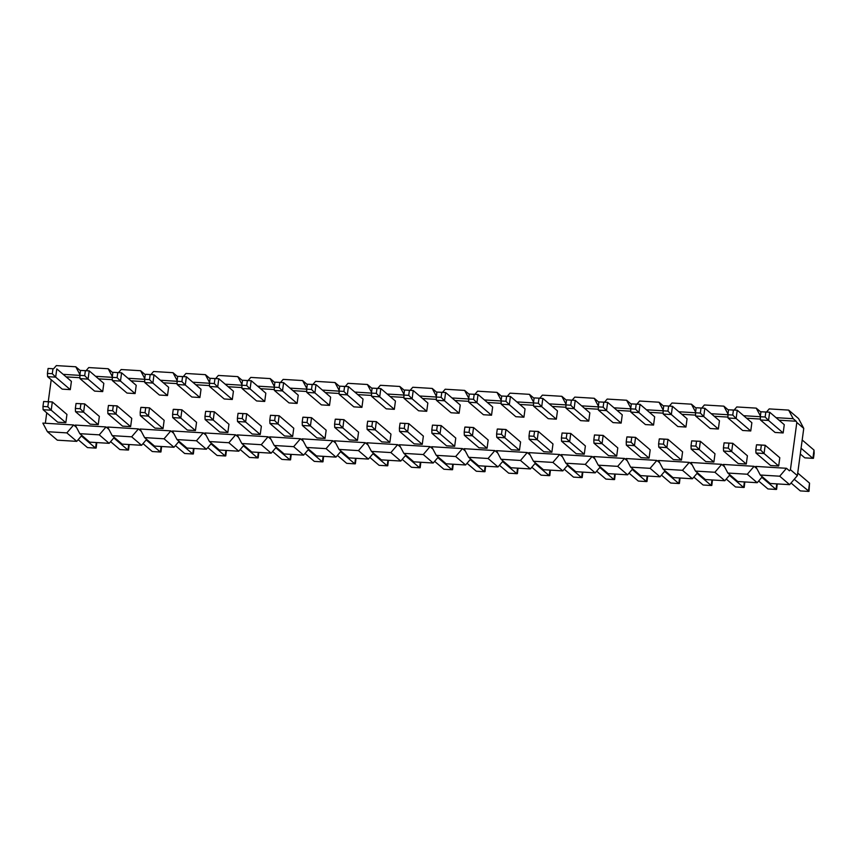 <?xml version="1.0" encoding="UTF-8"?>
<svg xmlns="http://www.w3.org/2000/svg" width="857" height="857" viewBox="0 0 857 857"><rect width="100%" height="100%" fill="white"/><g stroke="black" fill="none" stroke-linecap="round" stroke-linejoin="round"><path stroke-width="1.29" d="M79.937 374.627L75.78 366.775L80.462 370.77M80.504 370.417L85.368 370.706L84.693 375.666L79.84 375.377L80.504 370.417L89.192 370.845L103.815 383.336L102.701 391.606L94.602 391.113L79.98 378.623L79.84 375.377L63.182 374.348M75.78 366.775L56.348 365.596L53.691 368.692M47.403 431.703L66.846 432.892L73.638 424.965L42.85 423.101L47.403 431.703L57.323 440.177L76.755 441.355L81.844 435.42M112.342 376.598L108.186 368.746L112.856 372.741M112.246 377.326L95.588 376.309M108.186 368.746L88.742 367.567L86.096 370.663M79.808 433.674L99.251 434.853L106.043 426.936L75.255 425.072L79.808 433.674L89.717 442.148L109.16 443.326L114.249 437.391M144.747 378.569L140.591 370.717L145.262 374.713M144.64 379.297L127.993 378.28M140.591 370.717L121.148 369.538L118.491 372.634M112.213 435.645L131.657 436.824L138.438 428.907L107.661 427.032L112.213 435.645L122.123 444.108L141.566 445.297L146.654 439.352M177.142 380.529L172.996 372.688L177.667 376.673M177.71 376.319L182.573 376.619L181.909 381.579L177.045 381.279L177.71 376.319L186.398 376.759L201.02 389.249L199.906 397.509L191.807 397.016L177.185 384.525L177.045 381.279L160.398 380.251M172.996 372.688L153.553 371.499L150.896 374.595M144.608 437.616L164.051 438.795L170.843 430.878L140.055 429.003L144.608 437.616L154.528 446.079L173.971 447.258L179.059 441.323M209.547 382.501L205.391 374.659L210.072 378.644M210.115 378.291L214.978 378.59L214.304 383.54L209.451 383.25L210.115 378.291L218.803 378.73L233.425 391.21L232.311 399.48L224.213 398.987L209.59 386.496L209.451 383.25L192.804 382.222M205.391 374.659L185.958 373.47L183.302 376.566M177.013 439.577L196.457 440.766L203.248 432.849L172.461 430.975L177.013 439.577L186.933 448.05L206.366 449.229L211.465 443.294M241.953 384.472L237.796 376.619L242.477 380.615M242.52 380.262L247.384 380.551L246.709 385.511L241.845 385.222L242.52 380.262L251.208 380.69L265.831 393.181L264.717 401.451L256.607 400.958L241.985 388.467L241.845 385.222L225.198 384.193M237.796 376.619L218.353 375.441L215.707 378.537M209.419 441.548L228.862 442.737L235.654 434.81L204.866 432.946L209.419 441.548L219.328 450.021L238.771 451.2L243.859 445.265M274.358 386.443L270.201 378.59L274.872 382.586M274.251 387.171L257.603 386.153M270.201 378.59L250.758 377.412L248.102 380.508M241.824 443.519L261.267 444.697L268.048 436.781L237.271 434.906L241.824 443.519L251.733 451.982L271.176 453.171L276.265 447.236M306.752 388.403L302.607 380.562L307.277 384.557M307.331 384.193L312.184 384.493L311.52 389.453L306.656 389.153L307.331 384.193L316.008 384.632L330.631 397.123L329.517 405.382L321.418 404.89L306.795 392.399L306.656 389.153L290.009 388.125M302.607 380.562L283.164 379.383L280.507 382.479M274.219 445.49L293.662 446.668L300.453 438.752L269.666 436.877L274.219 445.49L284.138 453.953L303.582 455.142L308.67 449.197M339.158 390.374L335.001 382.533L339.683 386.518M339.726 386.164L344.589 386.464L343.914 391.424L339.061 391.124L339.726 386.164L348.413 386.603L363.036 399.094L361.922 407.354L353.823 406.861L339.201 394.37L339.061 391.124L322.414 390.096M335.001 382.533L315.569 381.344L312.912 384.439M306.624 447.461L326.067 448.64L332.859 440.723L302.071 438.848L306.624 447.461L316.544 455.924L335.976 457.102L341.075 451.168M371.563 392.345L367.407 384.493L372.088 388.489M372.131 388.135L376.994 388.435L376.319 393.384L371.456 393.095L372.131 388.135L380.819 388.575L395.441 401.055L394.327 409.325L386.218 408.832L371.595 396.341L371.456 393.095L354.809 392.067M367.407 384.493L347.963 383.315L345.317 386.411M339.029 449.422L358.472 450.611L365.264 442.683L334.476 440.819L339.029 449.422L348.938 457.895L368.381 459.073L373.47 453.139M403.968 394.316L399.812 386.464L404.483 390.46M403.861 395.045L387.214 394.038M399.812 386.464L380.369 385.286L377.712 388.382M371.435 451.393L390.878 452.582L397.659 444.654L366.882 442.79L371.435 451.393L381.344 459.866L400.787 461.045L405.875 455.11M436.363 396.288L432.217 388.435L436.888 392.431M436.941 392.077L441.794 392.367L441.13 397.327L436.267 397.027L436.941 392.077L445.619 392.506L460.241 404.997L459.127 413.256L451.028 412.763L436.406 400.283L436.267 397.027L419.619 395.998M432.217 388.435L412.774 387.257L410.117 390.353M403.84 453.364L423.272 454.542L430.064 446.626L399.276 444.751L403.84 453.364L413.749 461.827L433.192 463.016L438.281 457.081M468.768 398.248L464.623 390.406L469.293 394.391M469.336 394.038L474.2 394.338L473.525 399.298L468.672 398.998L469.336 394.038L478.024 394.477L492.646 406.968L491.532 415.227L483.434 414.734L468.811 402.244L468.672 398.998L452.025 397.969M464.623 390.406L445.179 389.228L442.523 392.324M436.234 455.335L455.678 456.513L462.469 448.597L431.682 446.722L436.234 455.335L446.154 463.798L465.587 464.976L470.686 459.041M501.174 400.219L497.017 392.377L501.699 396.363M501.741 396.009L506.605 396.309L505.93 401.269L501.066 400.969L501.741 396.009L510.429 396.448L525.052 408.928L523.938 417.198L515.828 416.706L501.206 404.215L501.066 400.969L484.419 399.94M497.017 392.377L477.574 391.188L474.928 394.284M468.64 457.306L488.083 458.484L494.875 450.568L464.087 448.693L468.64 457.306L478.549 465.769L497.992 466.947L503.08 461.012M533.579 402.19L529.422 394.338L534.093 398.334M533.472 402.919L516.825 401.912M529.422 394.338L509.979 393.159L507.323 396.255M501.045 459.266L520.488 460.455L527.269 452.528L496.492 450.664L501.045 459.266L510.954 467.74L530.397 468.918L535.486 462.984M565.974 404.161L561.828 396.309L566.498 400.305M565.877 404.89L549.23 403.872M561.828 396.309L542.385 395.131L539.728 398.226M533.45 461.237L552.883 462.416L559.675 454.499L528.887 452.635L533.45 461.237L543.359 469.711L562.803 470.889L567.891 464.955M598.379 406.132L594.233 398.28L598.904 402.276M598.947 401.912L603.81 402.212L603.135 407.171L598.282 406.871L598.947 401.912L607.634 402.351L622.257 414.842L621.143 423.101L613.044 422.608L598.422 410.117L598.282 406.871L581.635 405.843M594.233 398.28L574.79 397.102L572.133 400.198M565.845 463.209L585.288 464.387L592.08 456.47L561.292 454.596L565.845 463.209L575.765 471.671L595.208 472.86L600.296 466.915M630.784 408.093L626.628 400.251L631.309 404.236M631.352 403.883L636.215 404.183L635.54 409.143L630.677 408.843L631.352 403.883L640.04 404.322L654.662 416.813L653.548 425.072L645.439 424.579L630.816 412.088L630.677 408.843L614.03 407.814M626.628 400.251L607.184 399.073L604.539 402.158M598.25 465.18L617.693 466.358L624.485 458.441L593.697 456.567L598.25 465.18L608.159 473.642L627.603 474.821L632.691 468.886M663.189 410.064L659.033 402.222L663.704 406.207M663.082 410.792L646.435 409.785M659.033 402.222L639.59 401.033L636.933 404.129M630.656 467.151L650.099 468.329L656.88 460.413L626.103 458.538L630.656 467.151L640.565 475.614L660.008 476.792L665.096 470.857M695.584 412.035L691.438 404.183L696.109 408.178M695.488 412.763L678.84 411.756M691.438 404.183L671.995 403.004L669.338 406.1M663.061 469.111L682.493 470.3L689.285 462.373L658.497 460.509L663.061 469.111L672.97 477.585L692.413 478.763L697.502 472.828M727.989 414.006L723.844 406.154L728.514 410.149M728.557 409.796L733.421 410.085L732.746 415.045L727.893 414.745L728.557 409.796L737.245 410.224L751.868 422.715L750.753 430.975L742.655 430.482L728.032 418.002L727.893 414.745L711.246 413.717M723.844 406.154L704.4 404.975L701.744 408.071M695.456 471.082L714.899 472.261L721.69 464.344L690.903 462.48L695.456 471.082L705.375 479.545L724.818 480.734L729.907 474.799M760.395 415.977L756.238 408.125L760.92 412.121M760.962 411.756L765.826 412.056L765.151 417.016L760.298 416.716L760.962 411.756L769.65 412.196L784.273 424.686L783.159 432.946L775.049 432.453L760.427 419.962L760.298 416.716L743.64 415.688M756.238 408.125L736.795 406.946L734.149 410.042M727.861 473.053L747.304 474.232L754.096 466.315L723.308 464.44L727.861 473.053L737.77 481.516L757.213 482.705L762.302 476.76M776.046 417.659L793.196 418.698L788.644 410.096L798.553 418.559L803.759 428.393L797.374 475.624L789.618 484.666L770.175 483.487L760.266 475.024L779.709 476.203L786.49 468.286L755.713 466.412L760.266 475.024M788.644 410.096L769.2 408.907L766.544 412.003M79.937 377.723L66.16 376.887M112.342 379.694L98.566 378.858M144.747 381.654L130.971 380.819M177.142 383.625L163.366 382.79M209.547 385.596L195.771 384.761M241.953 387.568L228.176 386.732M274.358 389.539L260.582 388.703M306.752 391.499L292.976 390.663M339.158 393.47L325.381 392.635M371.563 395.441L357.787 394.606M403.968 397.412L390.192 396.577M436.363 399.383L422.587 398.537M468.768 401.344L454.992 400.508M501.174 403.315L487.397 402.479M533.579 405.286L519.803 404.45M565.974 407.257L552.197 406.422M598.379 409.228L584.603 408.382M630.784 411.189L617.008 410.353M663.189 413.16L649.413 412.324M695.584 415.131L681.808 414.295M727.989 417.102L714.213 416.266M760.395 419.062L746.618 418.227M793.196 418.698L796.174 421.237L779.024 420.198M796.174 421.237L796.817 422.469L790.433 469.69L797.374 475.624M786.49 468.286L789.468 470.825L790.433 469.69M51.216 379.758L48.249 401.687M46.739 412.817L45.335 423.251M65.828 422.683L66.942 414.424L52.32 401.933L51.206 410.203L65.828 422.683L57.73 422.201L43.107 409.71L51.206 410.203L47.821 406.754L48.495 401.794L52.32 401.933L43.632 401.505L48.495 401.794M70.295 389.635L71.41 381.365L56.787 368.885L55.673 377.144L70.295 389.635L62.197 389.142L47.574 376.652L55.673 377.144L52.298 373.706L47.435 373.406L47.574 376.652M98.234 424.654L99.348 416.395L84.725 403.904L83.611 412.163L98.234 424.654L90.124 424.161L75.502 411.681L83.611 412.163L80.226 408.725L75.362 408.425L75.502 411.681M130.628 426.625L131.753 418.366L117.13 405.875L116.006 414.135L130.628 426.625L122.53 426.133L107.907 413.642L116.006 414.135L112.631 410.696L107.768 410.396L107.907 413.642M135.095 393.567L136.22 385.307L121.598 372.816L120.483 381.086L135.095 393.567L126.997 393.074L112.374 380.594L120.483 381.086L117.098 377.637L112.235 377.348L112.374 380.594M163.034 428.596L164.148 420.326L149.525 407.846L148.411 416.106L163.034 428.596L154.935 428.104L140.312 415.613L148.411 416.106L145.037 412.656L140.173 412.367L140.312 415.613M167.501 395.538L168.625 387.278L154.003 374.788L152.878 383.047L167.501 395.538L159.402 395.045L144.779 382.554L152.878 383.047L149.504 379.608L144.64 379.308L144.779 382.554M195.439 430.568L196.553 422.297L181.93 409.807L180.816 418.077L195.439 430.568L187.34 430.075L172.718 417.584L180.816 418.077L177.431 414.627L172.578 414.338L172.718 417.584M227.844 432.528L228.958 424.269L214.336 411.778L213.222 420.048L227.844 432.528L219.735 432.035L205.112 419.555L213.222 420.048L209.836 416.598L204.973 416.298L205.112 419.555M260.239 434.499L261.364 426.24L246.741 413.749L245.616 422.008L260.239 434.499L252.14 434.006L237.518 421.515L245.616 422.008L242.242 418.57L237.378 418.27L237.518 421.515M292.644 436.47L293.758 428.211L279.136 415.72L278.022 423.979L292.644 436.47L284.545 435.977L269.923 423.487L278.022 423.979L274.647 420.541L269.784 420.241L269.923 423.487M297.111 403.411L298.236 395.152L283.613 382.661L282.489 390.931L297.111 403.411L289.013 402.919L274.39 390.438L282.489 390.931L279.114 387.482L274.251 387.182L274.39 390.438M325.049 438.441L326.163 430.171L311.541 417.691L310.427 425.95L325.049 438.441L316.951 437.948L302.328 425.458L310.427 425.95L307.042 422.501L302.189 422.212L302.328 425.458M357.455 440.412L358.569 432.142L343.946 419.651L342.832 427.922L357.455 440.412L349.345 439.92L334.723 427.429L342.832 427.922L339.447 424.472L334.584 424.183L334.723 427.429M389.849 442.373L390.974 434.113L376.352 421.623L375.227 429.893L389.849 442.373L381.751 441.88L367.128 429.4L375.227 429.893L371.852 426.443L366.989 426.143L367.128 429.4M422.255 444.344L423.369 436.084L408.746 423.594L407.632 431.853L422.255 444.344L414.156 443.851L399.533 431.36L407.632 431.853L404.258 428.414L399.394 428.114L399.533 431.36M426.722 411.296L427.847 403.026L413.224 390.535L412.099 398.805L426.722 411.296L418.623 410.803L404.001 398.312L412.099 398.805L408.725 395.356L403.861 395.066L404.001 398.312M454.66 446.315L455.774 438.056L441.151 425.565L440.037 433.824L454.66 446.315L446.561 445.822L431.939 433.331L440.037 433.824L436.652 430.385L431.799 430.085L431.939 433.331M487.065 448.286L488.179 440.016L473.557 427.536L472.443 435.795L487.065 448.286L478.956 447.793L464.333 435.302L472.443 435.795L469.058 432.346L464.205 432.057L464.333 435.302M519.46 450.246L520.585 441.987L505.962 429.496L504.837 437.766L519.46 450.246L511.361 449.764L496.739 437.274L504.837 437.766L501.463 434.317L496.599 434.028L496.739 437.274M551.865 452.217L552.979 443.958L538.357 431.467L537.243 439.727L551.865 452.217L543.767 451.725L529.144 439.245L537.243 439.727L533.868 436.288L529.005 435.988L529.144 439.245M556.332 419.169L557.457 410.899L542.835 398.409L541.71 406.679L556.332 419.169L548.234 418.677L533.611 406.186L541.71 406.679L538.335 403.229L533.472 402.94L533.611 406.186M584.27 454.189L585.385 445.929L570.762 433.438L569.648 441.698L584.27 454.189L576.172 453.696L561.549 441.205L569.648 441.698L566.263 438.259L561.41 437.959L561.549 441.205M588.738 421.13L589.852 412.87L575.229 400.38L574.115 408.65L588.738 421.13L580.639 420.648L566.016 408.157L574.115 408.65L570.741 405.2L565.877 404.911L566.016 408.157M616.676 456.16L617.79 447.89L603.167 435.41L602.053 443.669L616.676 456.16L608.566 455.667L593.955 443.176L602.053 443.669L598.668 440.23L593.815 439.93L593.955 443.176M649.07 458.131L650.195 449.861L635.573 437.37L634.448 445.64L649.07 458.131L640.972 457.638L626.349 445.147L634.448 445.64L631.073 442.191L626.21 441.901L626.349 445.147M681.476 460.091L682.59 451.832L667.978 439.341L666.853 447.611L681.476 460.091L673.377 459.598L658.754 447.118L666.853 447.611L663.479 444.162L658.615 443.872L658.754 447.118M685.943 427.043L687.068 418.773L672.445 406.293L671.32 414.552L685.943 427.043L677.844 426.55L663.222 414.06L671.32 414.552L667.946 411.103L663.082 410.814L663.222 414.06M713.881 462.062L714.995 453.803L700.373 441.312L699.258 449.571L713.881 462.062L705.782 461.569L691.16 449.079L699.258 449.571L695.884 446.133L691.021 445.833L691.16 449.079M718.348 429.014L719.462 420.744L704.84 408.253L703.726 416.523L718.348 429.014L710.249 428.521L695.627 416.031L703.726 416.523L700.351 413.074L695.488 412.785L695.627 416.031M746.286 464.033L747.4 455.774L732.778 443.283L731.664 451.543L746.286 464.033L738.177 463.541L723.565 451.05L731.664 451.543L728.279 448.104L723.426 447.804L723.565 451.05M778.681 466.004L779.806 457.734L765.183 445.254L764.058 453.514L778.681 466.004L770.582 465.512L755.96 453.021L764.058 453.514L760.684 450.064L755.82 449.775L755.96 453.021M796.817 422.469L803.759 428.393M66.846 432.892L76.755 441.355M99.251 434.853L109.16 443.326M131.657 436.824L141.566 445.297M164.051 438.795L173.971 447.258M196.457 440.766L206.366 449.229M228.862 442.737L238.771 451.2M261.267 444.697L271.176 453.171M293.662 446.668L303.582 455.142M326.067 448.64L335.976 457.102M358.472 450.611L368.381 459.073M390.878 452.582L400.787 461.045M423.272 454.542L433.192 463.016M455.678 456.513L465.587 464.976M488.083 458.484L497.992 466.947M520.488 460.455L530.397 468.918M552.883 462.416L562.803 470.889M585.288 464.387L595.208 472.86M617.693 466.358L627.603 474.821M650.099 468.329L660.008 476.792M682.493 470.3L692.413 478.763M714.899 472.261L724.818 480.734M747.304 474.232L757.213 482.705M779.709 476.203L789.618 484.666M76.487 427.407L73.638 424.965M108.893 429.378L106.043 426.936M141.298 431.35L138.438 428.907M173.703 433.31L170.843 430.878M206.098 435.281L203.248 432.849M238.503 437.252L235.654 434.81M270.908 439.223L268.048 436.781M303.314 441.194L300.453 438.752M335.708 443.155L332.859 440.723M368.114 445.126L365.264 442.683M400.519 447.097L397.659 444.654M432.924 449.068L430.064 446.626M465.319 451.028L462.469 448.597M497.724 452.999L494.875 450.568M530.129 454.971L527.269 452.528M562.535 456.942L559.675 454.499M594.929 458.913L592.08 456.47M627.335 460.873L624.485 458.441M659.74 462.844L656.88 460.413M692.145 464.815L689.285 462.373M724.54 466.786L721.69 464.344M756.945 468.758L754.096 466.315M96.798 442.576L96.155 448.029L95.566 448.093L96.316 442.544M78.191 439.684L87.468 447.6L95.566 448.093L81.372 435.967M47.821 406.754L42.968 406.464L43.107 409.71M42.968 406.464L43.632 401.505M47.435 373.406L48.099 368.446L52.963 368.746L52.298 373.706M52.963 368.746L48.099 368.446M129.203 444.537L128.55 450L127.972 450.054L128.721 444.515M110.596 441.644L119.862 449.561L127.972 450.054L113.777 437.938M85.368 370.706L89.192 370.845L88.078 379.115L102.701 391.606M75.362 408.425L76.037 403.476L84.725 403.904L80.901 403.765L80.226 408.725M76.037 403.476L80.901 403.765M79.98 378.623L88.078 379.115L84.693 375.666M161.609 446.508L160.955 451.971L160.366 452.025L161.116 446.476M143.001 443.615L152.267 451.532L160.366 452.025L146.183 439.909M107.768 410.396L108.443 405.436L117.13 405.875L113.295 405.736L112.631 410.696M108.443 405.436L113.295 405.736M113.499 372.324L121.598 372.816L113.499 372.324M112.235 377.348L112.91 372.388M117.773 372.677L117.098 377.637M194.003 448.479L193.361 453.942L192.771 453.996L193.521 448.447M175.406 445.586L184.673 453.503L192.771 453.996L178.588 441.88M140.173 412.367L140.848 407.407L141.426 407.354L149.525 407.846L145.701 407.707L145.037 412.656M140.848 407.407L145.701 407.707M145.894 374.295L154.003 374.788L145.894 374.295M144.64 379.308L145.315 374.348M150.168 374.648L149.504 379.608M226.409 450.45L225.766 455.903L225.177 455.967L225.927 450.418M207.812 447.558L217.078 455.474L225.177 455.967L210.983 443.84M182.573 376.619L186.398 376.759L185.283 385.018L199.906 397.509M172.578 414.338L173.243 409.378L173.832 409.314L181.93 409.807L178.106 409.667L177.431 414.627M173.243 409.378L178.106 409.667M177.185 384.525L185.283 385.018L181.909 381.579M258.814 452.421L258.161 457.874L257.582 457.927L258.332 452.389M240.206 449.529L249.473 457.445L257.582 457.927L243.388 445.811M214.978 378.59L218.803 378.73L217.689 386.989L232.311 399.48M204.973 416.298L205.648 411.349L214.336 411.778L210.511 411.639L209.836 416.598M205.648 411.349L210.511 411.639M209.59 386.496L217.689 386.989L214.304 383.54M291.219 454.381L290.566 459.845L289.977 459.898L290.727 454.36M272.612 451.489L281.878 459.406L289.977 459.898L275.793 447.783M247.384 380.551L251.208 380.69L250.094 388.96L264.717 401.451M237.378 418.27L238.053 413.31L246.741 413.749L242.917 413.61L242.242 418.57M238.053 413.31L242.917 413.61M241.985 388.467L250.094 388.96L246.709 385.511M323.614 456.353L322.971 461.816L322.382 461.869L323.132 456.32M305.017 453.46L314.283 461.377L322.382 461.869L308.199 449.754M269.784 420.241L270.458 415.281L279.136 415.72L275.311 415.581L274.647 420.541M270.458 415.281L275.311 415.581M275.504 382.168L283.613 382.661L275.504 382.168M274.251 387.182L274.926 382.233M279.778 382.522L279.114 387.482M356.019 458.324L355.376 463.776L354.787 463.841L355.537 458.291M337.422 455.431L346.689 463.348L354.787 463.841L340.593 451.725M312.184 384.493L316.008 384.632L314.894 392.892L329.517 405.382M302.189 422.212L302.853 417.252L303.442 417.198L311.541 417.691L307.717 417.552L307.042 422.501M302.853 417.252L307.717 417.552M306.795 392.399L314.894 392.892L311.52 389.453M388.425 460.295L387.771 465.747L387.193 465.812L387.942 460.263M369.817 457.402L379.094 465.319L387.193 465.812L372.999 453.685M344.589 386.464L348.413 386.603L347.299 394.863L361.922 407.354M334.584 424.183L335.258 419.223L335.848 419.159L343.946 419.651L340.122 419.512L339.447 424.472M335.258 419.223L340.122 419.512M339.201 394.37L347.299 394.863L343.914 391.424M420.83 462.266L420.176 467.718L419.587 467.772L420.337 462.234M402.222 459.373L411.489 467.279L419.587 467.772L405.404 455.656M376.994 388.435L380.819 388.575L379.705 396.834L394.327 409.325M366.989 426.143L367.664 421.194L376.352 421.623L372.527 421.483L371.852 426.443M367.664 421.194L372.527 421.483M371.595 396.341L379.705 396.834L376.319 393.384M453.224 464.226L452.582 469.69L451.993 469.743L452.742 464.205M434.628 461.334L443.894 469.25L451.993 469.743L437.809 457.627M399.394 428.114L400.069 423.154L408.746 423.594L404.922 423.454L404.258 428.414M400.069 423.154L404.922 423.454M405.115 390.042L413.224 390.535L405.115 390.042M403.861 395.066L404.536 390.106M409.389 390.396L408.725 395.356M485.63 466.197L484.987 471.661L484.398 471.714L485.148 466.165M467.033 463.305L476.299 471.221L484.398 471.714L470.204 459.598M441.794 392.367L445.619 392.506L444.504 400.776L459.127 413.256M431.799 430.085L432.464 425.126L441.151 425.565L437.327 425.426L436.652 430.385M432.464 425.126L437.327 425.426M436.406 400.283L444.504 400.776L441.13 397.327M518.035 468.168L517.382 473.621L516.803 473.685L517.553 468.136M499.427 465.276L508.704 473.193L516.803 473.685L502.609 461.569M474.2 394.338L478.024 394.477L476.91 402.736L491.532 415.227M464.205 432.057L464.869 427.097L465.458 427.043L473.557 427.536L469.732 427.397L469.058 432.346M464.869 427.097L469.732 427.397M468.811 402.244L476.91 402.736L473.525 399.298M550.44 470.139L549.787 475.592L549.198 475.656L549.948 470.107M531.833 467.247L541.099 475.164L549.198 475.656L535.014 463.53M506.605 396.309L510.429 396.448L509.315 404.708L523.938 417.198M496.599 434.028L497.274 429.068L497.863 429.003L505.962 429.496L502.138 429.357L501.463 434.317M497.274 429.068L502.138 429.357M501.206 404.215L509.315 404.708L505.93 401.269M582.846 472.1L582.192 477.563L581.603 477.617L582.353 472.078M564.238 469.208L573.504 477.124L581.603 477.617L567.42 465.501M529.005 435.988L529.68 431.039L538.357 431.467L534.532 431.328L533.868 436.288M529.68 431.039L534.532 431.328M534.725 397.927L542.835 398.409L534.725 397.927M533.472 402.94L534.147 397.98M539.01 398.269L538.335 403.229M615.24 474.071L614.598 479.534L614.008 479.588L614.758 474.05M596.643 471.179L605.91 479.095L614.008 479.588L599.825 467.472M561.41 437.959L562.074 432.999L570.762 433.438L566.938 433.299L566.263 438.259M562.074 432.999L566.938 433.299M567.13 399.887L575.229 400.38L567.13 399.887M565.877 404.911L566.552 399.951M571.405 400.24L570.741 405.2M647.646 476.042L646.992 481.505L646.414 481.559L647.164 476.01M629.038 473.15L638.315 481.066L646.414 481.559L632.22 469.443M603.81 402.212L607.634 402.351L606.52 410.61L621.143 423.101M593.815 439.93L594.479 434.97L603.167 435.41L599.343 435.27L598.668 440.23M594.479 434.97L599.343 435.27M598.422 410.117L606.52 410.61L603.135 407.171M680.051 478.013L679.397 483.466L678.819 483.53L679.558 477.981M661.443 475.121L670.71 483.037L678.819 483.53L664.625 471.404M636.215 404.183L640.04 404.322L638.926 412.581L653.548 425.072M626.21 441.901L626.885 436.941L627.474 436.888L635.573 437.37L631.748 437.231L631.073 442.191M626.885 436.941L631.748 437.231M630.816 412.088L638.926 412.581L635.54 409.143M712.456 479.984L711.803 485.437L711.214 485.501L711.963 479.952M693.849 477.092L703.115 485.008L711.214 485.501L697.03 473.375M658.615 443.872L659.29 438.913L659.869 438.848L667.978 439.341L664.143 439.202L663.479 444.162M659.29 438.913L664.143 439.202M664.346 405.8L672.445 406.293L664.346 405.8M663.082 410.814L663.757 405.854M668.621 406.154L667.946 411.103M744.851 481.945L744.208 487.408L743.619 487.462L744.369 481.923M726.254 479.052L735.52 486.969L743.619 487.462L729.436 475.346M691.021 445.833L691.685 440.873L700.373 441.312L696.548 441.173L695.884 446.133M691.685 440.873L696.548 441.173M696.741 407.761L704.84 408.253L696.741 407.761M695.488 412.785L696.163 407.825M701.015 408.114L700.351 413.074M777.256 483.916L776.603 489.379L776.024 489.433L776.774 483.884M758.649 481.023L767.926 488.94L776.024 489.433L761.83 477.317M733.421 410.085L737.245 410.224L736.131 418.495L750.753 430.975M723.426 447.804L724.09 442.844L732.778 443.283L728.953 443.144L728.279 448.104M724.09 442.844L728.953 443.144M728.032 418.002L736.131 418.495L732.746 415.045M791.054 482.994L800.32 490.911L808.43 491.404L809.544 483.134L809.008 491.34L794.235 479.288M797.728 473.043L809.544 483.134M800.299 454.017L804.798 457.852L812.897 458.345L814.011 450.086L814.15 453.332L813.475 458.291L812.897 458.345L801.081 448.254M802.195 439.995L814.011 450.086M765.826 412.056L769.65 412.196L768.536 420.455L783.159 432.946M755.82 449.775L756.495 444.815L757.085 444.762L765.183 445.254L761.359 445.115L760.684 450.064M756.495 444.815L761.359 445.115M760.427 419.962L768.536 420.455L765.151 417.016"/></g></svg>
